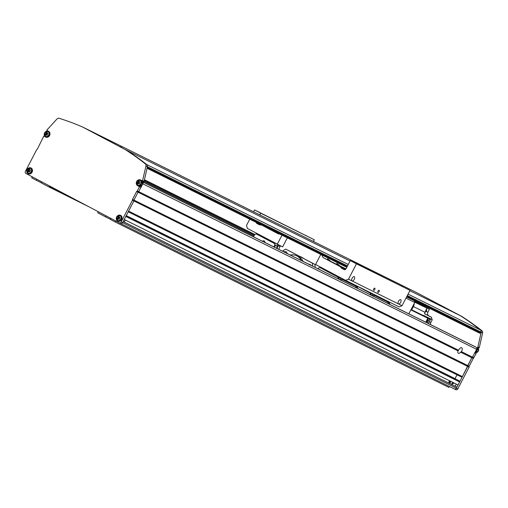 <?xml version="1.0" encoding="UTF-8"?>
<svg xmlns="http://www.w3.org/2000/svg" width="508" height="508" viewBox="0 0 508 508"><rect width="100%" height="100%" fill="white"/><g stroke="black" fill="none" stroke-linecap="round" stroke-linejoin="round"><path stroke-width="0.76" d="M453.149 383.762A1.607 1.397 116.4 0 1 453.981 382.969M449.866 383.534A1.327 1.156 116.4 0 1 450.755 381.368M450.031 381.013A1.302 1.13 -63.6 0 0 449.155 383.178M461.632 351.314A3.219 1.594 -62.1 0 1 461.435 351.663L460.661 352.171A3.219 1.594 -62.1 0 1 458.394 353.289A3.219 1.594 -62.1 0 1 458.013 350.857L458.603 350.26A3.219 1.594 -62.1 0 1 458.775 349.898A3.219 1.594 -62.1 0 1 461.709 347.764A3.219 1.594 -62.1 0 1 461.632 351.314M460.661 352.171L471.837 357.708L462.394 376.599L461.404 376.98L128.232 211.804M474.377 346.323A0.806 0.699 116.4 0 1 474.396 346.329L476.104 347.231A1.607 1.397 116.4 0 1 476.599 349.314L142.799 183.826L138.716 191.668L138.036 192.221L458.013 350.857M44.983 136.169L44.78 136.563L43.783 136.068L37.408 149.066L36.728 149.619L25.4 171.374A1.607 1.397 -63.6 0 0 25.895 173.457L119.158 222.764A1.607 1.397 -63.6 0 0 121.133 221.99L132.461 200.235L132.518 199.358L133.947 200.069L133.89 200.946L133.947 200.069L138.036 192.221L133.947 200.069L467.747 365.557L467.684 366.433L456.362 388.188A1.607 1.397 116.4 0 1 454.381 388.963L120.637 223.501M461.435 351.663L472.516 357.156L471.837 357.708L467.747 365.557L469.176 366.262L469.113 367.138L457.791 388.893A1.607 1.397 116.4 0 1 455.809 389.668L454.438 388.988M132.518 199.358L136.608 191.516L138.036 192.221L138.716 191.668L458.603 350.26M476.599 349.314L472.516 357.156L471.837 357.708L473.259 358.413L469.176 366.262M144.018 181.477L253.968 235.991M36.874 179.261L36.335 180.296L31.706 177.844L32.245 176.809M36.335 180.296L41.345 182.778M49.816 186.099L48.997 186.988L41.275 182.905L41.815 181.877M48.997 186.988L88.951 206.794M49.371 186.277L61.735 192.405M106.051 215.837L105.512 216.872L97.79 212.789L98.05 211.607M105.512 216.872L110.522 219.354M115.621 220.897L115.087 221.933L110.452 219.481L110.992 218.446M115.087 221.933L448.888 387.42L449.377 386.48M123.152 221.571L456.921 387.115L123.12 221.628L122.561 222.701A1.607 1.397 116.4 0 1 120.612 223.488L120.612 223.488A1.607 1.397 116.4 0 1 120.58 223.476L119.209 222.796M456.921 387.115L456.362 388.188L457.791 388.893M124.231 219.488L458.032 384.975L459.613 381.946L125.813 216.459L124.231 219.488M126.187 215.729L459.365 380.905L459.613 381.946M126.206 215.697L459.365 380.905M126.238 215.633L455.625 379.012M126.251 215.614L455.657 378.949M457.022 374.809L455.041 378.619M121.133 221.99L122.561 222.701L133.89 200.946L128.594 211.112L462.394 376.599M132.461 200.235L469.113 367.138M474.396 346.329A0.806 0.699 116.4 0 1 474.409 346.335L143.58 182.321L474.396 346.329M414.331 300.8L414.731 302.476L408.826 313.817M414.731 302.476L405.981 298.139M377.984 291.103A1.206 0.597 117.9 0 0 377.958 292.43A1.206 0.597 117.9 0 0 379.057 291.63A1.206 0.597 117.9 0 0 379.082 290.297A1.206 0.597 117.9 0 0 377.984 291.103M373.697 288.976A1.206 0.597 117.9 0 0 373.672 290.309A1.206 0.597 117.9 0 0 374.771 289.509A1.206 0.597 117.9 0 0 374.796 288.176A1.206 0.597 117.9 0 0 373.697 288.976M321.704 254.876L323.107 257.562L340.093 266.548L341.579 268.237L344.049 269.545A1.607 1.397 -63.6 0 0 346.024 268.77L350.298 260.566L410.02 290.379L402.038 305.721L398.475 303.949A2.413 1.194 117.9 0 0 400.653 302.336A2.413 1.194 117.9 0 0 400.71 299.676A2.413 1.194 117.9 0 0 398.513 301.276A2.413 1.194 117.9 0 0 398.456 303.943L398.462 303.949A2.413 1.194 117.9 0 0 398.462 303.949L352.063 280.943A2.413 1.194 117.9 0 0 354.241 279.33A2.413 1.194 117.9 0 0 354.298 276.669A2.413 1.194 117.9 0 0 352.101 278.27A2.413 1.194 117.9 0 0 352.044 280.93A2.413 1.194 117.9 0 0 352.057 280.937L348.488 279.171L345.523 280.327L315.563 264.49L320.802 254.432M379.266 275.031L381.94 276.403L379.266 275.031M283.534 224.415L286.207 225.787L283.534 224.415M366.916 268.91L369.164 270.059L366.916 268.91M357.988 264.484L360.236 265.633L357.988 264.484M262.255 213.868L264.503 215.017L262.255 213.868M271.183 218.288L273.431 219.443L271.183 218.288M296.17 230.676L298.418 231.832L296.17 230.676M305.098 235.102L307.346 236.258L305.098 235.102M400.831 285.725L403.079 286.874L400.831 285.725M391.903 281.299L394.151 282.448L391.903 281.299M345.18 269.57L344.418 268.688L340.093 266.548M327.635 259.804L327.565 258.743L330.727 261.341L334.289 263.246L323.107 257.562M336.918 264.408L336.848 263.347L340.004 265.938L343.573 267.849L330.727 261.341M278.047 233.477L278.759 233.547M279.419 233.959L276.65 232.543M268.77 228.873L269.475 228.949M270.32 229.4L267.367 227.94M299.784 256.426A13.875 12.052 116.4 0 1 301.441 257.073A13.875 12.052 116.4 0 1 303.397 258.337M410.02 290.379L356.47 263.83L348.488 279.171M287.344 237.839L282.626 246.901L247.32 228.403L246.577 225.285L249.746 219.202M253.6 211.798L254.565 209.95L260.737 213.214L259.861 214.903M313.411 241.446L314.287 239.763L254.565 209.95M256.273 222.441A1.607 1.397 -63.6 0 0 256.959 223.501L259.429 224.803L261.556 225.057M280.435 245.815L278.632 249.276M350.298 260.566L356.47 263.83M314.287 239.763L260.737 213.214M262.776 225.66L278.638 234.048L279.489 233.947M345.954 268.891L340.004 265.938M344.418 268.688L345.662 269.253M344.481 269.678L341.579 268.237M402.038 305.721L399.072 306.876L345.523 280.327M281.984 235.185L277.273 244.246M357.353 286.734L356.006 286.023L357.353 286.734L357.645 288.442M338.366 278.886L338.074 277.178L319.856 267.545L318.37 268.122L318.014 268.802M355.6 287.242L357.188 288.03L357.238 287.598L357.721 288.296M356.997 286.556L357.118 287.077L356.019 286.074M355.524 287.395L356.076 286.328L355.873 285.464M319.856 267.545L338.074 277.178M338.607 277.444L322.44 268.827L340.665 278.46L338.607 277.444L338.557 277.876L338.43 277.355M338.442 278.733L338.798 278.911L338.677 278.39L338.976 279L341.033 280.022L340.665 278.46M341.42 280.403L341.979 279.337L341.738 278.333M328.524 271.342L335.153 274.847M321.126 268.173L321.932 267.856M356.819 286.468L356.013 286.042M335.02 274.898L328.613 271.723M356.076 286.328L341.979 279.337M361.531 265.589L362.039 265.855M120.472 146.812L120.987 147.079M98.241 135.058L98.749 135.325M409.867 290.678L460.254 315.652A321.697 279.438 116.4 0 1 480.568 330.06A1.607 1.397 116.4 0 1 480.873 332.016L480.505 332.727A0.806 0.699 116.4 0 1 479.514 333.115L406.597 296.964L479.533 333.121M142.608 183.147L143.485 181.47L142.488 180.975L145.942 166.078A2.413 2.095 -63.6 0 0 145.237 163.805L146.666 164.516A321.697 279.438 -63.6 0 0 126.454 150.165L83.833 127.635L126.454 150.165A321.697 279.438 116.4 0 1 146.768 164.573A1.607 1.397 116.4 0 1 147.174 165.125M145.237 163.805A321.697 279.438 -63.6 0 0 125.025 149.46L350.056 261.023M125.025 149.46L82.41 126.924L417.633 293.122L460.254 315.652A321.697 279.438 116.4 0 1 460.273 315.665M455.994 383.965A1.81 1.575 116.4 0 1 454.863 386.036M461.683 316.363L417.633 293.122L461.683 316.363A321.697 279.438 116.4 0 1 481.895 330.708A2.413 2.095 116.4 0 1 482.6 332.981L479.323 347.523L479.139 347.878L478.142 347.383L475.171 353.092L476.167 353.587L475.183 353.066M476.167 353.587L473.259 358.413M454.412 388.976A1.607 1.397 -63.6 0 0 456.362 388.188L122.561 222.701A1.607 1.397 116.4 0 1 120.612 223.488L455.841 389.687M482.6 332.981L481.171 332.27L477.901 346.818L472.516 357.156L473.945 357.867M481.171 332.27A2.413 2.095 -63.6 0 0 480.974 330.613M479.323 347.523L477.901 346.818M116.275 218.611A3.219 2.794 -63.6 0 0 117.729 221.101A3.219 2.794 -63.6 0 0 121.628 219.526A3.219 2.794 -63.6 0 0 120.587 215.335A3.219 2.794 -63.6 0 0 117.729 215.684M117.697 220.637A3.219 2.794 -63.6 0 0 118.256 221.291M26.721 171.26A3.219 2.794 -63.6 0 0 28.175 173.749A3.219 2.794 -63.6 0 0 32.074 172.174A3.219 2.794 -63.6 0 0 31.032 167.983A3.219 2.794 -63.6 0 0 28.169 168.332M28.137 173.285A3.219 2.794 -63.6 0 0 28.702 173.939M43.783 136.068L45.631 137.046A3.219 2.794 -63.6 0 0 45.688 137.071A3.219 2.794 -63.6 0 0 49.587 135.496A3.219 2.794 -63.6 0 0 48.603 131.337L46.749 130.359L46.939 130.004L56.947 119.024A2.413 2.095 -63.6 0 1 59.207 118.313A321.697 279.438 -63.6 0 1 82.41 126.924M136.608 191.516L137.287 190.964L138.716 191.668L144.101 181.331L147.371 166.783L145.942 166.078M141.389 185.503L140.513 187.179L139.516 186.684L137.287 190.964M142.672 180.619L144.101 181.331M47.511 131.318L47.739 130.88M142.488 180.975L140.633 179.997A3.219 2.794 -63.6 0 0 140.576 179.965A3.219 2.794 -63.6 0 0 137.712 180.315M136.265 183.242A3.219 2.794 -63.6 0 0 137.662 185.706L139.516 186.684M146.666 164.516A2.413 2.095 116.4 0 1 147.371 166.783M141.287 180.34A3.219 2.794 -63.6 0 0 140.183 180.226M137.681 185.268A3.219 2.794 -63.6 0 0 138.659 186.201L140.513 187.179M44.78 136.563L45.98 137.192M31.502 168.294A3.219 2.794 -63.6 0 0 30.639 168.243M121.056 215.646A3.219 2.794 -63.6 0 0 120.199 215.595M301.282 260.502A12.865 11.176 -63.6 0 0 296.932 255.969A12.865 11.176 -63.6 0 0 296.71 255.854A12.865 11.176 -63.6 0 0 290.233 255.029M303.066 261.391A12.865 11.176 -63.6 0 0 298.717 256.851A12.865 11.176 -63.6 0 0 298.494 256.737A12.865 11.176 -63.6 0 0 298.266 256.629M286.969 252.882A2.413 2.095 -63.6 0 0 286.442 253.149M287.077 253.46A2.413 2.095 -63.6 0 0 286.036 251.739A2.413 2.095 -63.6 0 0 285.991 251.714A2.413 2.095 -63.6 0 0 283.947 251.911M310.896 265.271A2.413 2.095 -63.6 0 0 310.102 264.465A2.413 2.095 -63.6 0 0 310.058 264.446A2.413 2.095 -63.6 0 0 308.896 264.281M315.093 267.348A22.117 19.209 -63.6 0 0 314.941 264.439L285.737 249.079A22.117 19.209 -63.6 0 0 282.492 251.187M312.591 266.109A22.117 19.209 -63.6 0 0 312.439 263.201L285.737 249.079M312.439 263.201L314.941 264.439M389.776 304.375L389.484 302.66L388.137 301.955M370.497 294.818L370.205 293.103L355.892 285.54L370.738 293.37L370.681 293.802L370.561 293.281L355.892 285.528M389.128 302.489L389.249 303.003L388.144 301.974L389.484 302.66M387.731 303.174L389.319 303.955L389.369 303.524L389.852 304.222M388.944 302.4L388.15 302M387.655 303.327L388.207 302.254L388.004 301.39M370.205 293.103L370.561 293.281M370.573 294.665L370.929 294.843L370.808 294.322L371.107 294.932L373.164 295.948L372.789 294.386L370.738 293.37M356.451 285.75L372.789 294.386M373.551 296.335L374.11 295.269L373.901 294.399M388.207 302.254L374.11 295.269M450.025 383.616A1.607 1.397 116.4 0 1 450.977 381.483M452.78 382.378A1.607 1.397 116.4 0 1 451.644 384.429M450.361 383.781A1.295 1.124 116.4 0 1 451.225 381.603M452.253 382.111A1.295 1.124 116.4 0 1 451.015 384.118M30.105 169.945A1.206 1.048 -63.6 0 0 29.172 171.825M29.039 171.837A1.206 1.048 116.4 0 1 28.962 170.517L29.28 169.901L30.035 169.824A1.206 1.048 116.4 0 0 28.962 170.517L28.639 171.139L27.927 170.783L28.569 169.545L29.82 169.418L30.423 170.529L29.782 171.761L28.531 171.888L27.927 170.783M29.026 171.837L28.639 171.139M29.28 169.901L28.569 169.545M47.619 133.267A1.206 1.048 -63.6 0 0 46.692 135.147M46.158 134.461L46.539 135.166A1.206 1.048 116.4 0 1 46.476 133.845L46.8 133.223L47.555 133.147A1.206 1.048 116.4 0 0 46.476 133.845L46.158 134.461L45.441 134.106L46.088 132.874L47.333 132.74L47.936 133.852L47.295 135.084L46.05 135.217L45.441 134.106M46.8 133.223L46.088 132.874M119.659 217.297A1.206 1.048 -63.6 0 0 118.726 219.177M118.199 218.491L118.58 219.196A1.206 1.048 116.4 0 1 118.516 217.869L118.84 217.253L119.596 217.176A1.206 1.048 116.4 0 0 118.516 217.869L118.199 218.491L117.481 218.135L118.123 216.897L119.374 216.77L119.977 217.881L119.336 219.113L118.085 219.24L117.481 218.135M123.85 221.92A1.607 1.397 -63.6 0 0 124.987 219.862M118.84 217.253L118.123 216.897M139.649 181.928A1.206 1.048 -63.6 0 0 138.716 183.807M138.582 183.82A1.206 1.048 116.4 0 1 138.506 182.499L138.83 181.883L139.579 181.807A1.206 1.048 116.4 0 0 138.506 182.499L138.182 183.121L137.471 182.766L138.113 181.527L139.363 181.4L139.967 182.512L139.325 183.744L138.074 183.871L137.471 182.766M138.57 183.82L138.182 183.121M138.83 181.883L138.113 181.527M361.721 265.767A7.226 3.581 -62.1 0 1 361.937 265.811L362.369 266.033A7.226 6.28 116.4 0 1 362.68 266.268M360.826 265.297A7.226 6.28 116.4 0 1 361.182 265.417A7.226 6.28 116.4 0 1 361.251 265.449L361.366 265.513A7.226 3.581 117.9 0 0 361.144 265.468M362.083 265.887A7.226 3.581 117.9 0 0 362.014 265.83L361.582 265.608A7.226 6.28 -63.6 0 0 361.359 265.532M363.036 266.452A7.226 6.28 -63.6 0 0 362.699 266.198L362.661 266.255M98.425 135.236A7.226 3.581 -62.1 0 1 98.647 135.28L99.073 135.503A7.226 6.28 116.4 0 1 99.39 135.738L99.403 135.668A7.226 6.28 -63.6 0 1 99.746 135.922M97.53 134.766A7.226 6.28 116.4 0 1 97.892 134.887A7.226 6.28 116.4 0 1 97.961 134.912L98.076 134.982A7.226 3.581 117.9 0 0 97.847 134.938M98.787 135.357A7.226 3.581 117.9 0 0 98.717 135.299L98.292 135.077A7.226 6.28 -63.6 0 0 98.069 134.995M120.663 146.996A7.226 3.581 -62.1 0 1 120.885 147.041L121.31 147.257A7.226 6.28 116.4 0 1 121.628 147.491M120.123 146.641A7.239 7.239 0 0 0 119.755 146.514A7.226 6.28 116.4 0 1 120.123 146.641A7.226 6.28 116.4 0 1 120.199 146.672L120.313 146.736A7.226 3.581 117.9 0 0 120.085 146.691M121.025 147.11A7.226 3.581 117.9 0 0 120.955 147.053L120.529 146.837A7.226 6.28 -63.6 0 0 120.301 146.755L120.282 146.793M121.977 147.676A7.226 6.28 -63.6 0 0 121.641 147.422L121.609 147.479M264.871 242.456A1.607 1.397 -63.6 0 0 262.522 241.287M264.128 242.081A1.607 1.397 116.4 0 1 264.808 241.656M253.536 236.83L254.756 234.486L256.235 233.909L274.815 243.719L274.936 244.234L274.993 243.808L256.762 234.175M258.318 234.22L257.512 234.537M271.405 241.262L264.909 237.706M271.539 241.211L264.998 238.087M280.06 246.539L278.359 245.701L278.117 244.659M274.415 247.186L275.361 245.364L275.063 244.754L274.237 247.098M274.993 243.808L256.775 234.169M278.359 245.701L276.936 248.437M276.466 248.202L277.412 246.38L275.361 245.364M277.044 244.824L277.412 246.38M256.235 233.909L274.815 243.719M274.46 243.542L275.184 245.275M274.828 245.097L273.882 246.92M426.129 321.412A2.375 2.064 -63.6 0 0 427.279 319.214M426.866 319.996A2.375 2.064 116.4 0 1 426.536 320.643L427.774 318.256L411.499 310.185L413.702 305.943A3.62 3.143 -63.6 0 0 414.134 303.613M425.469 311.233A2.375 2.064 -63.6 0 0 426.009 310.02M425.806 322.034A2.254 1.956 -63.6 0 0 427.622 318.554M424.986 312.306A2.254 1.956 -63.6 0 0 426.447 309.023M430.511 324.568A2.813 2.445 116.4 0 1 430.809 322.542L432.289 319.703A3.861 3.353 116.4 0 1 431.571 317.303L428.79 315.83A2.813 2.445 116.4 0 1 427.926 312.191L429.412 309.34L414.484 301.447M429.412 309.34L414.655 302.165M431.571 317.303L424.612 313.855A3.861 3.353 -63.6 0 1 424.993 312.287A305.613 265.468 -63.6 0 0 426.809 308.191M432.289 319.703L426.396 316.782A3.861 3.353 116.4 0 0 427.171 317.481L426.098 316.948A3.861 3.353 116.4 0 1 425.329 316.249L423.723 315.455A3.861 3.353 116.4 0 0 424.491 316.154L411.69 309.81M425.723 322.199L426.536 320.643M428.403 323.526L430.454 319.583L429.381 319.049L427.33 322.993M427.774 318.256A305.613 265.468 -63.6 0 0 424.491 316.154M425.158 316.573L425.329 316.249M430.454 319.583A305.613 265.468 -63.6 0 0 427.171 317.481M426.098 316.948A305.613 265.468 116.4 0 1 429.381 319.049M144.259 180.613L254.381 235.204M144.443 179.788L254.768 234.48M144.456 179.737L254.832 234.455L144.456 179.737M143.561 182.366L476.104 347.231M259.645 224.828L256.959 223.501M147.034 168.281L346.786 267.31L147.034 168.281M147.212 167.494L347.148 266.611M406.959 296.266L480.505 332.727M147.39 166.688L347.516 265.9M407.327 295.554L480.873 332.016M146.768 164.573L348.266 264.465M408.076 294.119L480.568 330.06M480.543 330.041L481.895 330.708M138.659 186.201L137.662 185.706M478.32 351.072A2.813 2.445 -63.6 0 0 477.939 347.777L478.339 351.085L475.412 352.628A2.813 2.445 -63.6 0 0 478.32 351.072M477.393 348.825A2.813 2.445 116.4 0 1 477.037 350.437A2.813 2.445 116.4 0 1 475.92 351.65M476.142 351.219A2.654 2.305 -63.6 0 0 476.841 350.336A2.654 2.305 -63.6 0 0 477.164 349.256M31.21 171.736A2.654 2.305 -63.6 0 0 30.397 168.3A2.654 2.305 -63.6 0 0 27.134 169.577A2.654 2.305 -63.6 0 0 27.946 173.012A2.654 2.305 -63.6 0 0 31.21 171.736M27.083 169.545A2.813 2.445 116.4 0 1 30.493 168.167A2.813 2.445 116.4 0 1 31.407 171.831A2.813 2.445 116.4 0 1 27.997 173.215A2.813 2.445 116.4 0 1 27.083 169.551M29.28 173.85A2.813 2.445 -63.6 0 0 29.623 173.984L27.997 173.215L27.064 169.539L30.493 168.167L31.782 168.808M48.73 135.058A2.654 2.305 -63.6 0 0 47.917 131.623A2.654 2.305 -63.6 0 0 44.653 132.899A2.654 2.305 -63.6 0 0 45.466 136.334A2.654 2.305 -63.6 0 0 48.73 135.058M44.602 132.874A2.813 2.445 116.4 0 1 48.012 131.489A2.813 2.445 116.4 0 1 48.927 135.16A2.813 2.445 116.4 0 1 45.51 136.538A2.813 2.445 116.4 0 1 44.602 132.874M49.613 132.321A2.813 2.445 -63.6 0 0 49.295 132.131L49.613 132.321M46.8 137.173A2.813 2.445 -63.6 0 0 47.136 137.306L45.51 136.538L44.583 132.861L48.012 131.489L49.295 132.131M120.771 219.088A2.654 2.305 -63.6 0 0 119.958 215.652A2.654 2.305 -63.6 0 0 116.694 216.929A2.654 2.305 -63.6 0 0 117.507 220.364A2.654 2.305 -63.6 0 0 120.771 219.088M116.643 216.897A2.813 2.445 116.4 0 1 120.053 215.519A2.813 2.445 116.4 0 1 120.961 219.183A2.813 2.445 116.4 0 1 117.551 220.567A2.813 2.445 116.4 0 1 116.637 216.903M121.653 216.351A2.813 2.445 -63.6 0 0 121.336 216.16L121.647 216.344M118.834 221.202A2.813 2.445 -63.6 0 0 119.177 221.336L117.551 220.567L116.618 216.891L120.053 215.519L121.336 216.16M140.754 183.718A2.654 2.305 -63.6 0 0 139.941 180.283A2.654 2.305 -63.6 0 0 136.677 181.559A2.654 2.305 -63.6 0 0 137.49 184.995A2.654 2.305 -63.6 0 0 140.754 183.718M141.326 180.791L142.253 184.461L138.824 185.833A2.813 2.445 -63.6 0 0 142.234 184.455A2.813 2.445 -63.6 0 0 141.326 180.791L140.037 180.149L136.608 181.521A2.813 2.445 116.4 0 1 140.037 180.149A2.813 2.445 116.4 0 1 140.951 183.813A2.813 2.445 116.4 0 1 137.541 185.198A2.813 2.445 116.4 0 1 136.627 181.534M426.225 311.347L427.926 312.191M428.79 315.83L424.618 313.766M413.391 306.54L424.993 312.287M429.304 321.793L430.809 322.542M413.702 305.943L413.08 305.638M119.183 222.783L120.612 223.488M296.71 255.854L298.494 256.737M303.181 258.166L301.473 257.315M138.824 185.833L137.541 185.198L136.608 181.521M361.182 265.417A7.239 7.239 0 0 0 360.807 265.29M363.08 266.471A7.239 7.239 0 0 0 362.693 266.198M97.892 134.887A7.239 7.239 0 0 0 97.517 134.76M99.79 135.941A7.239 7.239 0 0 0 99.403 135.661M122.022 147.701A7.239 7.239 0 0 0 121.634 147.422"/></g></svg>
